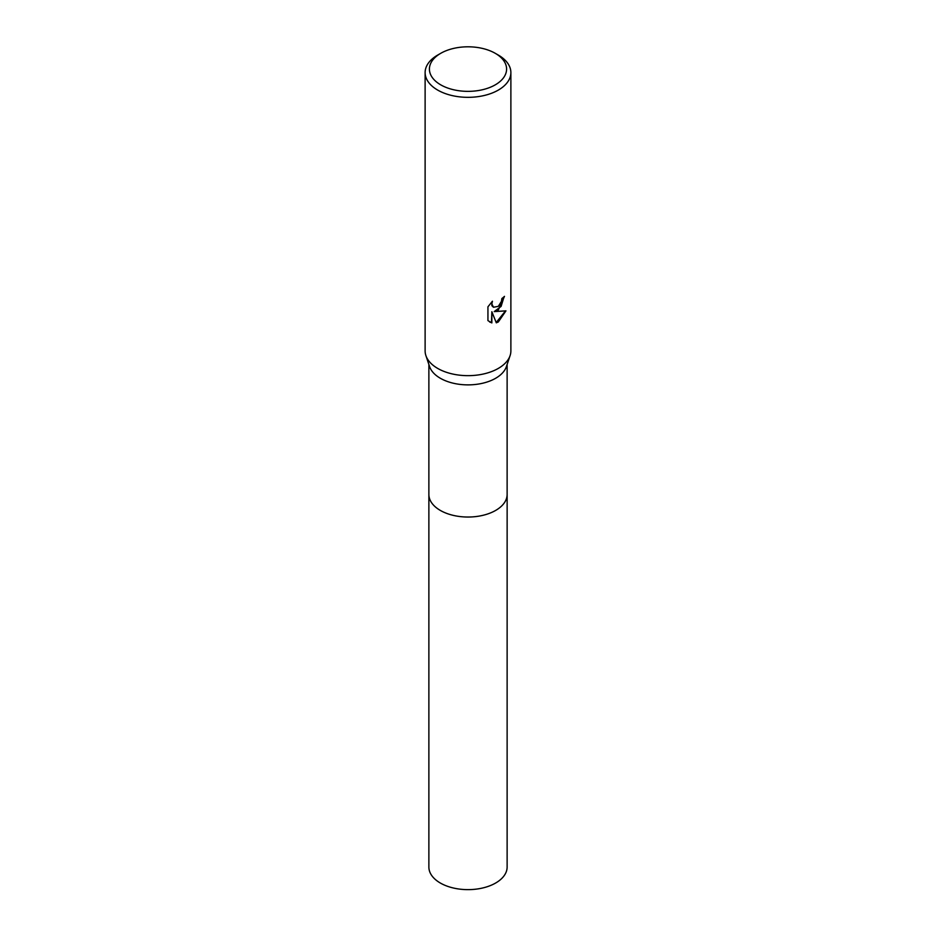 <?xml version="1.0" encoding="UTF-8"?>
<svg xmlns="http://www.w3.org/2000/svg" width="936" height="936" viewBox="0 0 936 936"><rect width="100%" height="100%" fill="white"/><g stroke="black" fill="none" stroke-linecap="round" stroke-linejoin="round"><path stroke-width="1.4" d="M507.125 494.068A39.136 22.593 180 0 1 507.136 494.442A39.125 22.593 180 0 1 495.67 510.412A39.125 22.593 180 0 1 453.024 515.315A39.125 22.593 180 0 1 428.875 494.442A39.136 22.593 180 0 1 428.875 494.068M507.125 494.185A39.125 22.593 180 0 1 495.67 510.412A39.125 22.593 180 0 1 452.813 515.268A39.125 22.593 180 0 1 428.875 494.185M495.284 53.329L498.315 55.072A42.88 24.757 180 0 1 510.88 72.575L510.88 350.906A42.88 24.757 180 0 1 510.097 355.621L506.411 366.584A39.125 22.593 180 0 1 495.67 378.261A39.125 22.593 180 0 1 456.557 383.889A39.125 22.593 180 0 1 429.589 366.584L425.903 355.621A42.88 24.757 180 0 1 425.12 350.906L425.12 72.575A42.88 24.757 180 0 1 437.685 55.072L440.716 53.329A38.587 22.277 180 0 1 495.284 53.329A38.587 22.277 180 0 1 495.284 84.837A38.587 22.277 180 0 1 440.716 84.837A38.587 22.277 180 0 1 440.716 53.329L437.685 55.072M510.097 355.621A42.88 24.757 180 0 1 498.315 368.41A42.88 24.757 180 0 1 455.458 374.575A42.88 24.757 180 0 1 425.903 355.621M498.315 310.062L494.208 311.606L505.955 310.857L498.315 321.972L496.302 322.826L491.856 311.723L491.856 322.92L487.937 320.615L487.937 306.809L492.453 301.216L491.845 303.966L493.506 307.242L498.315 306.353L501.415 301.404L501.871 298.537A42.88 24.757 0 0 0 504.481 296.361L498.315 310.062M510.88 72.575A42.88 24.757 180 0 1 498.315 90.09A42.88 24.757 180 0 1 451.597 95.449A42.88 24.757 180 0 1 425.12 72.575M504.083 296.724L501.099 306.388L494.208 311.606M493.319 307.125L491.891 305.709L491.728 301.954M489.598 321.961L491.47 322.698L491.856 311.723M496.185 322.522L505.452 310.986M428.863 494.442A39.136 22.593 180 0 0 440.329 510.424A39.136 22.593 180 0 0 482.976 515.315A39.136 22.593 180 0 0 507.136 494.442L507.125 867.04A39.125 22.593 180 0 1 482.976 887.913A39.125 22.593 180 0 1 440.329 883.022A39.125 22.593 180 0 1 428.875 867.04L428.875 364.455M507.125 494.442L507.125 364.455"/></g></svg>

